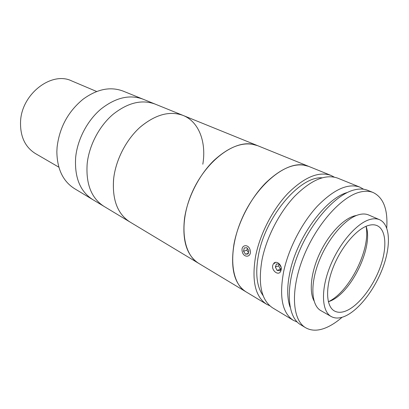 <?xml version="1.0" encoding="UTF-8"?>
<svg xmlns="http://www.w3.org/2000/svg" width="409" height="409" viewBox="0 0 409 409"><rect width="100%" height="100%" fill="white"/><g stroke="black" fill="none" stroke-linecap="round" stroke-linejoin="round"><path stroke-width="0.61" d="M96.667 91.498L71.698 80.921C51.713 70.997 21.611 93.855 20.557 121.478C20.072 136.35 25.015 147.041 35.394 153.544L58.84 167.174M269.874 305.82L266.642 304.26L74.494 188.621C62.971 181.31 57.091 168.958 56.856 151.555L57.091 147.22C59.417 127.608 68.052 111.631 82.991 99.285C97.045 89.029 110.456 86.314 123.221 91.146L142.93 99.142C129.587 94.249 115.558 97.582 100.849 109.142C87.27 120.645 77.429 139.479 75.66 157.404C77.429 139.479 87.27 120.645 100.849 109.142C115.558 97.582 129.587 94.249 142.93 99.142L155.123 104.09C141.785 99.208 127.69 102.685 112.833 114.52C99.106 126.299 89.08 145.507 87.173 163.723C89.08 145.507 99.106 126.299 112.833 114.52C127.69 102.685 141.785 99.208 155.123 104.09L183.135 115.45C199.055 121.77 206.535 142.373 202.818 164.219M92.72 199.587C80.103 191.438 74.412 177.378 75.66 157.404C74.412 177.378 80.103 191.438 92.72 199.587M113.702 178.273C115.941 159.403 126.401 139.331 140.435 126.913C155.619 114.428 169.853 110.604 183.135 115.45C169.689 110.563 155.313 114.51 140.006 127.301C125.88 140.006 115.512 160.44 113.574 179.433C112.178 199.873 117.618 214.05 129.893 221.959C117.347 213.835 111.954 199.275 113.702 178.273M103.993 206.376C91.386 198.227 85.778 184.009 87.173 163.723C85.778 184.009 91.386 198.227 103.993 206.376M347.374 192.486C325.722 198.196 296.898 237.414 289.879 272.43C286.924 286.627 286.99 298.187 290.078 307.103M297.256 322.067L293.309 320.313C282.241 313.003 279.03 296.735 283.667 271.504C288.534 248.703 301.745 223.053 317.226 206.294C333.831 189.347 348.049 182.966 359.879 187.143L363.647 189.244M293.309 320.313L272.757 307.941C261.402 300.467 257.834 284.367 262.046 259.643C266.53 237.317 279.388 212.383 294.746 196.202C311.229 179.848 325.533 173.825 337.655 178.125L359.879 187.143M272.711 265.492L273.365 263.887C275.947 259.592 282.517 264.889 281.116 270.104L280.559 271.571C278.34 275.922 271.469 270.646 272.711 265.492M263.14 295.661C256.719 286.781 255.15 273.319 258.427 255.272C265.257 216.811 299.823 176.115 322.052 177.808M266.642 304.26C255.206 296.74 251.535 280.692 255.625 256.121C259.996 233.938 272.752 209.214 288.069 193.201C304.516 177.025 318.836 171.105 331.039 175.446L334.219 177.092M331.039 175.446L308.662 166.366L302.762 164.904C284.163 162.465 256.494 185.666 242.194 218.094C227.741 250.466 230.461 283.018 245.957 291.811C234.27 284.148 230.267 268.289 233.953 244.234C237.961 222.532 250.369 198.529 265.528 183.084C281.832 167.491 296.213 161.918 308.662 166.366L183.135 115.45M379.593 219.72L368.683 214.996C365.81 213.759 362.461 213.672 358.642 214.74C345.278 218.396 327.773 238.631 318.897 261.576C309.945 284.516 311.285 305.4 320.871 310.635L331.203 316.53C335.14 318.667 339.853 318.509 345.349 316.05C359.399 309.669 375.278 288.662 383.172 266.826C391.111 245.011 390.114 224.367 379.593 219.72C376.766 218.498 373.453 218.447 369.659 219.561C356.387 223.375 338.816 243.948 329.766 267.159C320.641 290.37 321.755 311.377 331.203 316.53M368.156 225.538C356.408 229.04 340.999 247.225 333.09 267.614C325.114 288.008 326.096 306.489 334.465 310.998C337.88 312.834 341.965 312.706 346.72 310.62C359.071 305.119 373.161 286.597 380.176 267.276C387.226 247.972 386.341 229.771 377.134 225.65C374.583 224.531 371.587 224.495 368.156 225.538M328.355 301.781L329.787 301.239C351.147 293.299 373.698 246.847 366.091 226.295M328.35 301.755C349.475 291.898 370.856 249.122 366.065 226.305M386.73 228.007C387.962 209.428 383.453 197.608 373.207 192.547L367.819 190.364C364.03 188.825 359.664 188.636 354.726 189.796C335.932 194.03 310.702 222.021 297.91 254.659C285.001 287.292 287.149 317.016 300.651 324.731L305.635 327.732C311.689 331.162 318.897 330.978 327.246 327.185C332.149 324.93 337.103 321.622 342.113 317.261M373.207 192.547C369.445 191.018 365.099 190.85 360.181 192.041C341.443 196.371 316.162 224.597 303.248 257.43C290.226 290.257 292.22 320.078 305.635 327.732M356.674 215.4L354.358 215.916C343.151 219.06 328.856 234.137 319.986 252.849C311.091 271.561 308.851 291.254 313.989 300.789M281.106 267.343L279.505 264.255L276.53 263.923L275.323 266.98L277.072 270.375L280.047 270.732L281.193 267.88M279.306 264.234L278.652 265.881L275.323 266.98M278.652 265.881L280.395 269.26L277.072 270.375M275.375 262.425L274.465 263.529M250.216 250.528C248.974 243.508 240.604 244.48 242.21 251.351C243.37 258.273 251.791 257.517 250.216 250.528M248.861 250.666L246.893 247.68L244.234 247.966L243.534 251.218L245.482 254.193L248.151 253.933L248.861 250.666M247.312 248.314L246.893 250.236L243.534 251.218M248.273 253.365L245.482 254.193M246.893 250.236L248.442 252.593M251.453 144.034L257.542 145.635C244.475 140.936 229.914 145.901 213.856 160.527C198.989 175.021 187.455 197.808 184.52 218.488C182.077 240.696 186.801 255.656 198.692 263.365C182.618 254.168 178.677 222.895 192.046 192.593C205.252 162.24 232.358 141.1 251.453 144.034"/></g></svg>
